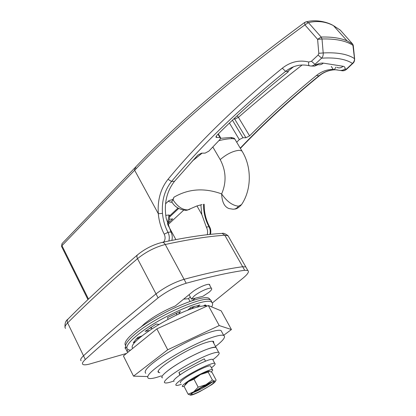 <?xml version="1.0" encoding="UTF-8"?>
<svg xmlns="http://www.w3.org/2000/svg" width="416" height="416" viewBox="0 0 416 416"><rect width="100%" height="100%" fill="white"/><g stroke="black" fill="none" stroke-linecap="round" stroke-linejoin="round"><path stroke-width="0.62" d="M128.138 349.674C127.083 350.714 126.781 351.4 127.239 351.733L128.414 351.884M191.454 299.135L202.899 296.291L208.842 292.396C211.385 290.311 212.238 288.964 211.401 288.356C209.799 287.097 199.259 291.746 194.204 295.979L191.454 299.135L189.062 294.694M168.797 369.954C162.968 374.379 160.846 377.016 162.427 377.868C158.746 376.823 171.782 366.616 188.448 357.802C203.008 350.262 212.202 346.798 216.029 347.417C212.836 345.093 182.608 359.377 168.797 369.954M216.59 348.468L216.029 347.417L216.59 348.468M99.284 288.922C87.797 299.577 77.402 309.613 68.094 319.03C67.101 320.039 66.94 321.334 67.626 322.91L85.306 359.486C95.124 350.516 106.09 340.896 118.196 330.626L158.106 297.872L156.016 293.894C141.58 305.49 128.331 316.456 116.262 326.778C104.203 337.095 93.288 346.762 83.512 355.779C80.881 358.249 80.085 359.908 81.125 360.75C80.085 359.908 80.881 358.249 83.512 355.779C103.033 337.73 127.197 317.101 156.016 293.894C164.887 287.17 174.236 282.308 184.07 279.308C207.568 273.005 227.105 268.814 242.679 266.729L245.809 266.947L246.464 268.102L228.072 235.763L224.812 235.243C208.853 236.272 189.004 239.351 165.261 244.488C155.36 247.057 146.104 251.779 137.498 258.658C123.547 270.613 110.755 281.949 99.128 292.672C87.511 303.389 77.007 313.466 67.626 322.91C65.104 325.499 64.407 327.33 65.546 328.385M188.594 298.724L183.654 299.114M216.06 136.37L216.726 137.498L216.128 137.342L216.746 135.47C237.983 114.171 261.862 92.919 288.376 71.718L285.594 71.349C239.912 108.259 201.895 144.966 171.538 181.47C164.642 190.096 161.621 200.73 162.474 213.372C163.098 220.199 164.934 226.528 167.981 232.352L170.95 231.941L166.26 218.655C163.748 204.048 166.504 191.594 174.528 181.293L197.756 155.137L201.479 153.176L205.135 153.114L208.863 151.143L219.965 139.49L220.532 137.68L219.955 137.53L218 134.217M216.726 137.498L219.955 137.53M170.95 231.941C172.312 234.676 172.609 237.489 171.839 240.38M196.981 205.941L201.812 214.531L206.341 227.084L208.972 226.72C206.029 221.276 204.272 215.353 203.705 208.946L203.523 204.298M167.898 224.806L183.612 210.241M175.88 239.595L168.048 225.248M207.267 234.718C207.912 232.071 207.605 229.528 206.341 227.084M200.855 204.807L201.812 214.531M309.442 65.785C300.903 63.794 292.952 65.645 285.594 71.349L282.313 68.193C290.456 61.812 299.276 59.753 308.771 62.01L311.464 61.246L318.126 55.052L318.802 53.3L317.606 39.322L304.886 24.877C234.811 76.232 178.422 124.316 135.725 169.135L134.644 170.243L158.324 213.72C157.394 200.096 160.628 188.62 168.022 179.291C198.406 142.511 236.501 105.477 282.313 68.193M240.24 148.143C262.985 124.197 289.219 100.084 318.947 75.806L316.472 75.478C291.715 95.727 269.422 115.861 249.595 135.871L245.924 137.753L242.97 137.727L239.32 139.594L236.714 142.225M316.472 75.478C321.552 71.401 327.142 69.384 333.247 69.43L331.266 66.43M302.167 64.974C279.074 82.919 257.821 100.376 238.415 117.338L249.595 135.871M310.778 66.009L314.579 66.113L316.436 64.553C319.28 63.346 321.573 62.863 323.315 63.118L343.08 66.284C344.63 66.565 345.275 67.47 345.02 68.994C343.065 70.309 341 70.725 338.832 70.242L333.247 69.43M334.287 69.805C328.723 70.216 323.783 72.176 319.472 75.686L318.947 75.806C324.548 71.339 330.673 69.368 337.329 69.888M340.647 70.444L341.276 70.611C343.08 71.042 344.76 70.574 346.325 69.196L352.456 63.404C353.896 62.114 354.578 60.518 354.494 58.609L352.784 44.19L340.283 30.113L333.455 25.631C325.692 21.533 317.346 20.535 308.422 22.63L321.178 37.045C331.833 36.78 340.47 38.048 347.09 40.851L352.674 44.106M135.725 169.135L135.673 167.008L134.602 168.116L134.644 170.243L61.958 245.664L88.478 299.062M178.698 208.458L169.645 216.923M287.451 71.599L293.561 66.752M168.49 222.81L172.708 218.894L169.411 219.279M205.525 361.15L204.282 358.81L178.958 372.388L180.201 374.78M353.298 45.708L353.148 45.464C346.2 40.81 335.821 38.652 322.02 38.979L317.606 39.322L321.178 37.045L322.02 38.979L323.196 52.952C323.404 55.011 322.884 56.748 321.63 58.172L318.126 55.052M305.64 21.97L306.405 21.814L308.422 22.63L304.886 24.877L304.689 22.454C234.707 73.908 178.37 122.091 135.673 167.008M318.802 53.3L323.196 52.952C337.23 52.218 347.662 54.106 354.494 58.609L354.635 58.822M340.47 30.321L339.643 29.614M353.002 63.242L352.456 63.404C345.732 59.062 335.457 57.314 321.63 58.172L314.964 64.324C313.316 65.79 311.542 66.3 309.639 65.837C308.604 65.458 308.313 64.184 308.771 62.01M316.436 64.553L314.964 64.324L311.464 61.246M304.689 22.454L306.405 21.814C316.285 19.136 327.73 22.157 333.455 25.631L347.09 40.851L352.784 44.19L353.278 45.531L354.614 58.666C354.676 60.804 354.12 62.348 352.945 63.3L346.814 69.087L345.02 68.994M346.871 69.03L346.814 69.087C345.072 70.611 343.273 71.12 341.416 70.616L340.137 70.434M342.321 70.226L341.416 70.616L340.751 70.444M177.996 208.042L169.66 215.842M171.902 201.75L170.851 202.244L168.199 201.287L165.547 203.819M168.199 201.287C169.905 199.399 173.202 200.902 173.862 197.272L173.087 199.878C177.45 206.539 182.338 209.877 187.751 209.898L196.747 206.019L202.046 204.547M192.218 161.148L202.082 153.166M167.554 223.746L168.938 214.999L165.724 215.353M168.938 214.999L169.655 215.467M173.087 199.878C171.855 201.12 171.584 202.03 172.271 202.597C175.048 207.059 179.608 209.648 185.952 210.371L187.751 209.898M173.862 197.272C188.406 188.729 204.334 187.606 221.64 193.908C226.933 201.542 232.554 205.629 238.498 206.175L241.519 204.641L242.221 203.554M212.805 146.947L220.21 159.619C226.143 170.919 226.616 182.348 221.64 193.908C222.019 202.036 224.458 206.913 228.961 208.546L233.033 209.217C235.243 209.232 237.063 208.224 238.498 206.175M235.232 139.734L234.78 138.975L232.284 138.637C228.92 138.658 224.448 139.318 218.863 140.624M159.786 372.7L158.886 372.492C151.991 371.015 187.814 348.104 205.884 342.628C209.83 341.359 212.399 340.959 213.585 341.422L213.86 343.392M132.855 348.291C125.648 343.47 173.3 312.775 197.33 307.122C201.833 305.952 205.062 305.604 207.022 306.088M221.941 332.192L221.047 330.554C219.43 329.883 215.992 330.356 210.735 331.963C199.181 335.52 179.624 345.103 164.876 354.546C149.464 364.744 143.099 370.999 145.787 373.308M161.398 375.851L161.205 375.918C154.534 378.269 150.233 379.054 148.294 378.274C145.662 376.085 152.084 369.907 167.554 359.736C182.354 350.303 201.921 340.652 213.45 336.991C218.696 335.338 222.113 334.818 223.704 335.436C226.028 336.768 223.298 340.444 215.514 346.466M147.42 376.542L133.515 376.152L123.412 355.924L156.874 328.874L208.307 305.505L221.166 310.84L231.431 329.555L223.636 335.312M133.515 376.152L167.705 349.768L219.227 325.562L231.431 329.555M208.307 305.505L219.227 325.562M156.874 328.874L167.705 349.768M140.681 327.309L144.685 323.539C153.176 316.794 163.384 310.934 175.302 305.952L192 292.287C197.158 287.934 207.958 283.197 209.622 284.523L209.877 285.574M99.445 288.772C111.01 278.054 123.718 266.739 137.566 254.816C136.682 255.637 136.661 256.916 137.498 258.658L156.016 293.894C164.887 287.17 174.236 282.308 184.07 279.308C207.568 273.005 227.105 268.814 242.679 266.729L245.809 266.947L247.806 270.462L244.691 270.28L224.812 235.243L222.128 233.386C223.335 232.877 225.316 233.667 228.072 235.763L228.852 237.136M190.336 297.055L188.5 298.548L190.044 301.423M161.814 242.46L162.183 242.382C163.379 242.31 164.408 243.017 165.261 244.488L186.196 283.239C209.664 276.801 229.164 272.485 244.691 270.28M186.196 283.239C176.368 286.291 167.008 291.169 158.106 297.872M85.306 359.486C82.659 361.941 81.853 363.579 82.883 364.4C83.876 365.05 86.044 364.952 89.378 364.099L126.459 353.46M247.806 270.462C249.366 271.575 247.853 274.061 243.277 277.924L212.321 302.983M195.312 298.178L192.187 300.7M125.627 348.514L125.252 348.374L125.705 346.715M125.616 345.53C123.63 343.257 126.636 338.733 134.633 331.958C154.898 314.564 202.155 293.608 209.019 298.345L210.631 300.092M126.334 347.651C124.088 345.462 127.088 340.886 135.325 333.928C155.797 316.436 203.45 295.235 210.309 299.946L211.047 300.352L211.942 302.51M130.452 350.236L128.248 349.726C124.909 347.916 127.681 343.257 136.562 335.754C157.789 317.689 207.137 296.192 211.708 302.318C212.914 303.238 212.898 304.762 211.65 306.894M135.6 341.671L133.24 342.711L137.784 337.36L141.872 335.951M149.245 330.543L145.127 331.36L156.172 324.017L158.943 324.402M168.012 319.342L167.523 317.6L180.388 311.433L178.589 314.142M187.554 310.357L190.798 307.403L199.945 305.011L196.825 307.258M203.44 305.952L205.156 304.907L206.996 306.082M206.45 305.973L205.93 305.287L204.807 305.874M190.679 309.202L194.584 306.233M177.154 314.803L176.327 313.862L176.904 312.988M151.705 328.9L151.476 327.907L149.49 328.292M140.291 337.246L135.996 339.139M150.951 327.319L151.476 327.907M176.181 313.321L176.327 313.862M190.284 307.871L190.596 309.109M210.813 385.024C213.45 383.183 214.458 382.143 213.855 381.904C212.644 381.274 200.45 387.317 194.615 391.461C192.088 393.245 191.121 394.254 191.719 394.477C193.014 395.07 204.974 389.132 210.813 385.024M192.972 392.683C198.318 390.64 204.022 387.624 210.08 383.63L211.89 382.294M184.127 386.506L182.536 386.625C181.698 386.246 182.967 384.836 186.332 382.398C194.142 376.693 210.725 368.623 212.43 369.642C213.044 369.86 212.654 370.594 211.25 371.847M180.596 382.86C179.743 382.46 180.996 381.03 184.345 378.576C192.124 372.84 208.707 364.827 210.444 365.908L210.714 366.423M205.852 384.935L206.388 385.455L208.848 383.75L205.873 384.925M206.388 385.455L201.266 387.743L201.11 387.452M197.917 389.324L198.016 390L201.266 387.743M198.016 390L195.452 391.019L197.683 389.464M185.032 384.816C185.094 384.249 186.212 383.183 188.386 381.623L200.533 374.514C204.547 372.549 207.386 371.436 209.045 371.171L209.466 371.145M193.695 391.83L205.899 384.712C210.506 382.429 213.491 381.248 214.869 381.181L215.29 381.394C215.296 381.909 214.094 383.006 211.692 384.675L199.841 391.576C195.619 393.692 192.676 394.893 191.027 395.174L190.819 395.195C189.576 395.19 190.538 394.066 193.695 391.83L198.162 387.15L205.899 384.712L212.378 380.021L214.869 381.181L215.55 380.973L216.128 380.089L212.03 372.377L209.165 371.171L208.208 372.143L200.533 374.514L193.996 379.184L188.386 381.623L184.012 386.287L188.094 394.181L193.695 391.83M190.674 395.2L188.094 394.181M212.378 380.021L208.208 372.143M198.162 387.15L193.996 379.184M181.334 384.296C178.651 385.242 176.92 385.596 176.14 385.351C175.042 384.831 176.649 382.996 180.95 379.839C191.017 372.393 212.581 361.977 214.796 363.386C215.81 363.823 214.698 365.305 211.463 367.827M174.075 381.342C172.968 380.791 174.554 378.929 178.838 375.752C188.859 368.264 210.418 357.921 212.68 359.419L213.049 360.116M173.732 381.02C169.182 382.689 166.26 383.297 164.975 382.855C161.34 381.924 174.46 371.795 191.147 362.939C205.722 355.358 214.9 351.827 218.681 352.347C220.236 353.132 218.291 355.592 212.841 359.726M179.806 375.06L178.958 372.388M221.27 233.444L222.128 233.386C205.91 234.333 185.926 237.328 162.183 242.382C153.234 244.618 145.028 248.763 137.566 254.816M168.022 179.291L171.538 181.47L174.528 181.293M163.571 242.081C165.344 239.871 165.563 237.24 164.226 234.187C160.95 227.895 158.974 221.068 158.298 213.699M239.32 139.594L229.44 123.063M220.537 137.68L218.312 133.91L220.542 137.686M220.74 138.024L220.901 138.299M245.924 137.753L234.733 119.137L233.808 118.919M232.456 120.198L242.97 137.727M134.534 168.189L62.093 243.558L61.651 246.62L87.937 299.577M209.867 234.426C210.548 231.764 210.246 229.195 208.972 226.72L209.695 226.975M164.226 234.187L167.981 232.352C169.374 235.165 169.655 238.046 168.828 240.989M335.915 67.153L334.443 69.482M336.882 67.304C339.009 68.328 341.078 67.985 343.08 66.284M317.117 64.267C319.264 65.239 321.329 64.854 323.315 63.118M237.177 115.762L238.373 117.38L234.733 119.137L234.484 118.284M162.474 213.372L158.324 213.72M204.131 204.214L204.313 208.863L203.705 208.946M171.933 202.145L170.851 202.244M220.21 159.619C226.684 154.045 233.022 150.94 239.221 150.296L241.878 150.894L242.762 152.37M232.284 138.637L230.781 137.472L230.048 137.452M167.726 224.292L168.022 223.933M202.868 386.485L203.024 386.786M127.026 351.312L125.138 347.542M211.401 288.356L209.222 284.383M218.681 352.347L212.701 341.245M67.881 319.244C65.718 320.632 64.761 323.31 65.01 327.283M215.92 136.989L216.128 137.342M62.005 243.646L61.563 246.433M317.642 64.844L314.839 65.993M319.472 75.686C289.63 100.048 263.266 124.28 240.386 148.387M210.397 234.374C211.156 231.759 210.891 229.232 209.591 226.782C206.648 221.307 204.89 215.332 204.313 208.863M189.873 209.264L186.763 210.293M234.484 209.076C236.543 209.082 238.888 207.6 241.519 204.641L241.519 204.641C251.67 189.769 251.971 166.811 241.878 150.894L234.78 138.975C234.728 138.33 233.397 137.831 230.781 137.472L220.719 138.325M167.788 224.484L169.307 219.861L169.645 215.223M221.047 330.554L223.704 335.436M158.886 372.492L158.34 371.42M125.034 347.932L125.252 348.374M209.019 298.345L210.309 299.946M211.708 302.318L211.047 300.352M212.43 369.642L210.444 365.908M215.29 381.394L215.55 380.973M191.552 394.16L191.719 394.477M214.796 363.386L212.68 359.419"/></g></svg>
